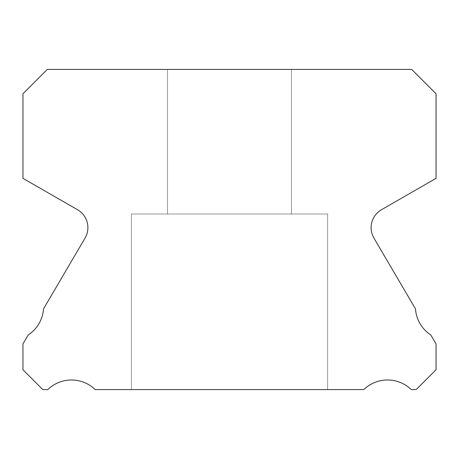 <?xml version="1.0" encoding="UTF-8"?>
<svg xmlns="http://www.w3.org/2000/svg" width="459" height="459" viewBox="0 0 459 459"><rect width="100%" height="100%" fill="white"/><g stroke="black" fill="none" stroke-linecap="round" stroke-linejoin="round"><path stroke-width="0.34" stroke-dasharray="2.29 1.72" d="M291.465 69.424L291.465 214.009L167.535 214.009L291.465 214.009L167.535 214.009L291.465 214.009L167.535 214.009L291.465 214.009L167.535 214.009L291.465 214.009L167.535 214.009L291.465 214.009L167.535 214.009L291.465 214.009L167.535 214.009L291.465 214.009L167.535 214.009L291.465 214.009L167.535 214.009L291.465 214.009L167.535 214.009L291.465 214.009L167.535 214.009L291.465 214.009L167.535 214.009L291.465 214.009L167.535 214.009L291.465 214.009L167.535 214.009L291.465 214.009L167.535 214.009L291.465 214.009L167.535 214.009L291.465 214.009L167.535 214.009L291.465 214.009L167.535 214.009L291.465 214.009L167.535 214.009L291.465 214.009L167.535 214.009L291.465 214.009L167.535 214.009L291.465 214.009L167.535 214.009L291.465 214.009L291.465 69.424L167.535 69.424L167.535 214.009L167.535 69.424L167.535 214.009L167.535 69.424L167.535 214.009L167.535 69.424L167.535 214.009L167.535 69.424L167.535 214.009L167.535 69.424L167.535 214.009L167.535 69.424L167.535 214.009L167.535 69.424L167.535 214.009L167.535 69.424L167.535 214.009L167.535 69.424L167.535 214.009L167.535 69.424L167.535 214.009L167.535 69.424L291.465 69.424L167.535 69.424L291.465 69.424L291.465 214.009L291.465 69.424L167.535 69.424L291.465 69.424L167.535 69.424L291.465 69.424L291.465 214.009L291.465 69.424L167.535 69.424L291.465 69.424L167.535 69.424L291.465 69.424L291.465 214.009L291.465 69.424L167.535 69.424L291.465 69.424L167.535 69.424L291.465 69.424L291.465 214.009L291.465 69.424L167.535 69.424L291.465 69.424L167.535 69.424L291.465 69.424L291.465 214.009L291.465 69.424L167.535 69.424L291.465 69.424L167.535 69.424L291.465 69.424L291.465 214.009L291.465 69.424L167.535 69.424L291.465 69.424L167.535 69.424L291.465 69.424L291.465 214.009L291.465 69.424L167.535 69.424L291.465 69.424L167.535 69.424L291.465 69.424L291.465 214.009L291.465 69.424L167.535 69.424L291.465 69.424L167.535 69.424L291.465 69.424L291.465 214.009L291.465 69.424L167.535 69.424L291.465 69.424L167.535 69.424L291.465 69.424L291.465 214.009L291.465 69.424L167.535 69.424L291.465 69.424M327.611 214.009L327.611 389.576L131.389 389.576L327.611 389.576L131.389 389.576L327.611 389.576L131.389 389.576L327.611 389.576L131.389 389.576L327.611 389.576L131.389 389.576L327.611 389.576L131.389 389.576L327.611 389.576L131.389 389.576L327.611 389.576L131.389 389.576L327.611 389.576L131.389 389.576L327.611 389.576L131.389 389.576L327.611 389.576L131.389 389.576L327.611 389.576L131.389 389.576L327.611 389.576L131.389 389.576L327.611 389.576L131.389 389.576L327.611 389.576L131.389 389.576L327.611 389.576L131.389 389.576L327.611 389.576L131.389 389.576L327.611 389.576L131.389 389.576L327.611 389.576L131.389 389.576L327.611 389.576L131.389 389.576L327.611 389.576L131.389 389.576L327.611 389.576L131.389 389.576L327.611 389.576L327.611 214.009L327.611 389.576L327.611 214.009L327.611 389.576L327.611 214.009L327.611 389.576L327.611 214.009L327.611 389.576L327.611 214.009L327.611 389.576L327.611 214.009L327.611 389.576L327.611 214.009L327.611 389.576L327.611 214.009L327.611 389.576L327.611 214.009L327.611 389.576L327.611 214.009L327.611 389.576L327.611 214.009L131.389 214.009L131.389 389.576L131.389 214.009L327.611 214.009L131.389 214.009L327.611 214.009L131.389 214.009L131.389 389.576L131.389 214.009L327.611 214.009L131.389 214.009L327.611 214.009L131.389 214.009L131.389 389.576L131.389 214.009L327.611 214.009L131.389 214.009L327.611 214.009L131.389 214.009L131.389 389.576L131.389 214.009L327.611 214.009L131.389 214.009L327.611 214.009L131.389 214.009L131.389 389.576L131.389 214.009L327.611 214.009L131.389 214.009L327.611 214.009L131.389 214.009L131.389 389.576L131.389 214.009L327.611 214.009L131.389 214.009L327.611 214.009L131.389 214.009L131.389 389.576L131.389 214.009L327.611 214.009L131.389 214.009L327.611 214.009L131.389 214.009L131.389 389.576L131.389 214.009L327.611 214.009L131.389 214.009L327.611 214.009L131.389 214.009L131.389 389.576L131.389 214.009L327.611 214.009L131.389 214.009L327.611 214.009L131.389 214.009L131.389 389.576L131.389 214.009L327.611 214.009L131.389 214.009L327.611 214.009L131.389 214.009L131.389 389.576L131.389 214.009L327.611 214.009M371.113 227.641A20.655 20.655 0 0 0 373.953 238.095L415.481 308.873A34.081 34.081 0 0 0 430.789 334.961L436.05 343.929L436.05 369.747L416.221 389.576L411.207 389.576A34.081 34.081 0 0 0 363.815 389.576L95.185 389.576A34.081 34.081 0 0 0 47.793 389.576L42.779 389.576L22.95 369.747L22.95 343.929L28.211 334.961A34.081 34.081 0 0 0 43.519 308.873L85.047 238.095A20.655 20.655 0 0 0 77.56 209.752L22.95 178.339L22.95 93.797L47.323 69.424L411.677 69.424L436.05 93.797L436.05 178.339L381.44 209.752A20.655 20.655 0 0 0 371.113 227.641"/><path stroke-width="0.69" d="M373.953 238.095A20.655 20.655 0 0 1 381.44 209.752L436.05 178.339L436.05 93.797L411.677 69.424L47.323 69.424L22.95 93.797L22.95 178.339L77.56 209.752A20.655 20.655 0 0 1 85.047 238.095L43.519 308.873A34.081 34.081 0 0 1 28.211 334.961L22.95 343.929L22.95 369.747L42.779 389.576L47.793 389.576A34.081 34.081 0 0 1 95.185 389.576L363.815 389.576A34.081 34.081 0 0 1 411.207 389.576L416.221 389.576L436.05 369.747L436.05 343.929L430.789 334.961A34.081 34.081 0 0 1 415.481 308.873L373.953 238.095"/></g></svg>
